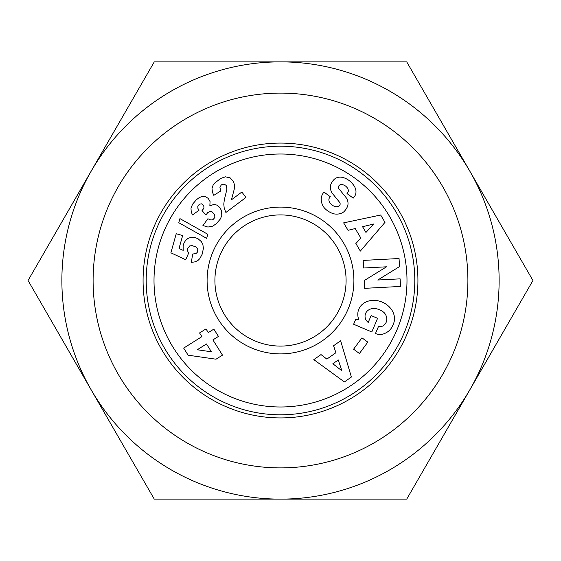 <?xml version="1.0" encoding="UTF-8"?>
<svg xmlns="http://www.w3.org/2000/svg" width="561" height="561" viewBox="0 0 561 561"><rect width="100%" height="100%" fill="white"/><g stroke="black" fill="none" stroke-linecap="round" stroke-linejoin="round"><path stroke-width="0.84" d="M417.924 280.5A137.424 137.424 0 0 0 280.5 143.076A137.424 137.424 0 0 0 143.076 280.5A137.424 137.424 0 0 0 280.5 417.924A137.424 137.424 0 0 0 417.924 280.5M467.895 280.5A187.395 187.395 0 0 0 280.5 93.105A187.395 187.395 0 0 0 93.105 280.5A187.395 187.395 0 0 0 280.5 467.895A187.395 187.395 0 0 0 467.895 280.5M214.912 280.5A65.588 65.588 0 0 1 280.5 214.912A65.588 65.588 0 0 1 346.088 280.5A65.588 65.588 0 0 1 280.5 346.088A65.588 65.588 0 0 1 214.912 280.5M324.567 208.187A14.088 11.991 35.9 0 1 323.22 193.061A14.088 11.991 35.9 0 1 323.304 192.949L323.963 192.051L330.296 196.729L329.461 197.865A6.367 4.229 -143.5 0 0 331.488 204.576A6.367 4.229 -143.5 0 0 338.977 206.111A2.63 2.63 0 0 0 339.559 202.269L332.645 193.741A9.874 9.874 0 0 1 330.499 188.58A13.401 11.416 -143.5 0 1 330.829 184.429A10.259 7.938 -53.5 0 1 334.405 179.204A13.289 10.133 -130.5 0 1 334.538 179.078A13.289 10.133 -130.5 0 1 345.099 178.244A62.804 34.172 -60.1 0 1 347.245 179.296A62.804 34.172 -60.1 0 1 352.68 183.987A13.506 10.112 28.3 0 1 355.057 195.6A13.506 10.112 28.3 0 1 353.949 197.149L353.213 198.138L347.021 193.559L347.764 192.549A5.659 3.899 -143.5 0 0 346.691 187.086A5.659 3.899 -143.5 0 0 340.569 184.674A2.63 2.63 0 0 0 339.054 188.91L345.821 197.262A9.874 9.874 0 0 1 347.925 204.87A14.088 12.047 36.5 0 1 347.715 205.964A10.259 6.304 -53.5 0 1 343.598 212.009A14.081 12.005 -142.9 0 1 333.984 213.86A15.035 10.477 -142.9 0 1 324.567 208.187M380.568 326.523A4.937 4.937 0 0 0 383.366 325.653A11.185 9.228 24.1 0 0 386.136 322.365A11.185 9.228 24.1 0 0 384.446 312.968A10.098 5.645 20.6 0 0 374.012 308.445A11.199 8.969 23.2 0 0 365.632 313.389A11.199 8.969 23.2 0 0 365.47 318.921A15.217 12.756 -48.7 0 0 368.079 322.351A15.217 12.756 -48.7 0 0 368.212 322.463L371.13 315.577L377.581 318.311L371.803 331.951L353.626 324.244L355.744 319.23L358.865 319.819A18.808 15.589 23 0 1 358.83 309.139A18.808 15.589 23 0 1 382.237 302.134A18.808 15.589 23 0 1 393.464 323.823L392.595 325.892A18.815 15.967 21.1 0 1 381.613 334.44A12.174 12.174 0 0 1 375.898 333.683L375.47 333.5L378.64 326.137A4.937 4.937 0 0 0 380.568 326.523M207.1 280.5A73.4 73.4 0 0 0 280.5 353.9A73.4 73.4 0 0 0 353.9 280.5A73.4 73.4 0 0 0 280.5 207.1A73.4 73.4 0 0 0 207.1 280.5M414.803 280.5A134.303 134.303 0 0 0 280.5 146.197A134.303 134.303 0 0 0 146.197 280.5A134.303 134.303 0 0 0 280.5 414.803A134.303 134.303 0 0 0 414.803 280.5M406.991 280.5A126.491 126.491 0 0 1 280.5 406.991A126.491 126.491 0 0 1 154.009 280.5A126.491 126.491 0 0 1 280.5 154.009A126.491 126.491 0 0 1 406.991 280.5M91.163 171.189A218.629 218.629 0 0 0 280.5 499.129A218.629 218.629 0 0 0 469.838 171.189L532.95 280.5L406.725 499.129L154.275 499.129L28.05 280.5L154.275 61.871L280.5 61.871A218.629 218.629 0 0 0 91.163 171.189M469.838 171.189A218.629 218.629 0 0 0 280.5 61.871L406.725 61.871L469.838 171.189M207.9 218.748L210.929 220.031L212.928 219.66L214.849 217.535L214.681 214.554L212.107 211.876L210.396 211.42L207.647 212.633L206.02 215.038L202.009 210.606L203.706 208.559L203.98 207.177L203.657 205.663L201.581 203.846L199.4 204.197L197.788 206.153L197.914 208.447L199.015 210.235L192.528 214.947L191.238 211.974L190.992 208.215L192.528 204.253L196.406 199.744L199.092 197.703L201.609 196.645L205.557 196.757L208.264 198.412L210.073 201.616L209.849 205.866L213.986 204.393L217.156 205.172L219.982 207.675L221.63 210.985L221.77 215.62L220.375 218.979L216.476 223.53L212.815 226.132L207.928 227.058L202.928 225.529L207.9 218.748M192.696 254.042L196.048 253.502L197.199 252.457L197.914 249.666L196.35 247.085L192.03 245.585L189.702 245.949L187.781 248.25L187.612 250.956L188.629 253.158L185.705 259.722L170.881 252.801L176.231 233.748L182.648 235.55L179.022 248.453L183.174 250.374L183.124 245.844L183.938 243.186L185.523 240.522L187.977 238.453L190.838 237.366L195.347 237.619L198.194 238.86L201.406 241.7L202.865 244.442L203.398 248.425L202.184 254.168L199.828 258.621L198.18 260.248L195.417 261.784L191.294 262.415L192.696 254.042M188.131 355.197L183.671 348.101L201.883 336.642L199.562 332.946L205.985 328.907L208.306 332.603L213.853 329.111L218.453 336.425L212.907 339.91L222.486 355.134L216.027 359.201L188.131 355.197M179.948 218.622L207.808 234.288L206.665 238.355L178.798 222.724L179.948 218.622M230.199 177.893L233.502 181.455L234.561 185.305L234.175 189.492L231.427 199.828L241.847 192.016L245.928 197.458L225.901 212.479L224.204 208.131L223.79 204.148L224.309 199.884L226.939 189.106L226.202 185.368L223.993 184.078L221.357 184.842L219.891 187.206L220.915 190.866L213.818 195.34L212.409 192.185L212.009 188.321L213.103 185.193L214.779 183.005L220.775 178.405L225.438 176.82L230.199 177.893M361.964 337.834L367.806 342.14L359.426 353.507L353.591 349.201L361.964 337.834M333.571 345.737L340.646 340.758L351.382 377.041L344.419 381.943L313.823 359.629L321.004 354.58L326.846 359.103L335.892 352.736L333.571 345.737M348.044 230.305L343.641 222.864L380.66 215.017L385 222.345L360.344 251.083L355.87 243.53L360.842 238.06L355.211 228.544L348.044 230.305M377.763 280.023L400.126 278.845L400.526 286.44L364.664 288.333L364.257 280.556L386.529 266.805L363.598 268.011L363.191 260.409L399.06 258.523L399.481 266.615L377.763 280.023M197.248 349.755L211.413 351.789L206.483 343.949L197.248 349.755M332.848 363.759L341.859 370.737L338.276 359.938L332.848 363.759M365.954 232.45L373.626 224.014L362.574 226.735L365.954 232.45"/></g></svg>
